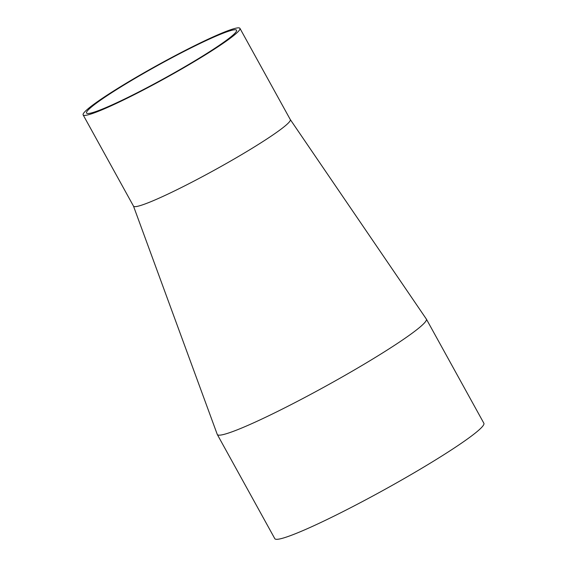<?xml version="1.0" encoding="UTF-8"?>
<svg xmlns="http://www.w3.org/2000/svg" width="567" height="567" viewBox="0 0 567 567"><rect width="100%" height="100%" fill="white"/><g stroke="black" fill="none" stroke-linecap="round" stroke-linejoin="round"><path stroke-width="0.85" d="M235.199 32.95A85.674 7.251 -28.9 0 0 236.545 30.221A85.674 7.251 -28.9 0 0 167.102 60.336A85.674 7.251 -28.9 0 0 87.878 110.31A85.674 7.251 -28.9 0 0 86.531 113.031A85.674 7.251 -28.9 0 0 155.975 82.924A85.674 7.251 -28.9 0 0 235.199 32.95M84.54 112.06A89.551 7.577 -28.9 0 0 83.136 114.91A89.551 7.577 -28.9 0 0 155.719 83.434A89.551 7.577 -28.9 0 0 238.537 31.199A89.551 7.577 -28.9 0 0 239.94 28.35A89.551 7.577 -28.9 0 0 167.357 59.826A89.551 7.577 -28.9 0 0 84.54 112.06M239.94 28.35L290.304 119.587A89.551 7.577 151.1 0 1 288.901 122.437A89.551 7.577 151.1 0 1 196.841 179.597A89.551 7.577 151.1 0 1 133.507 206.147L83.136 114.91M290.276 119.538L426.32 319.015A119.403 10.107 151.1 0 1 426.363 319.079L483.864 423.237A119.403 10.107 151.1 0 1 481.993 427.036A119.403 10.107 151.1 0 1 371.576 496.685A119.403 10.107 151.1 0 1 274.797 538.65L217.296 434.492A119.403 10.107 151.1 0 1 217.246 434.372L133.465 206.062M426.363 319.079A119.403 10.107 151.1 0 1 424.492 322.878A119.403 10.107 151.1 0 1 302.906 398.481A119.403 10.107 151.1 0 1 217.296 434.492"/></g></svg>

